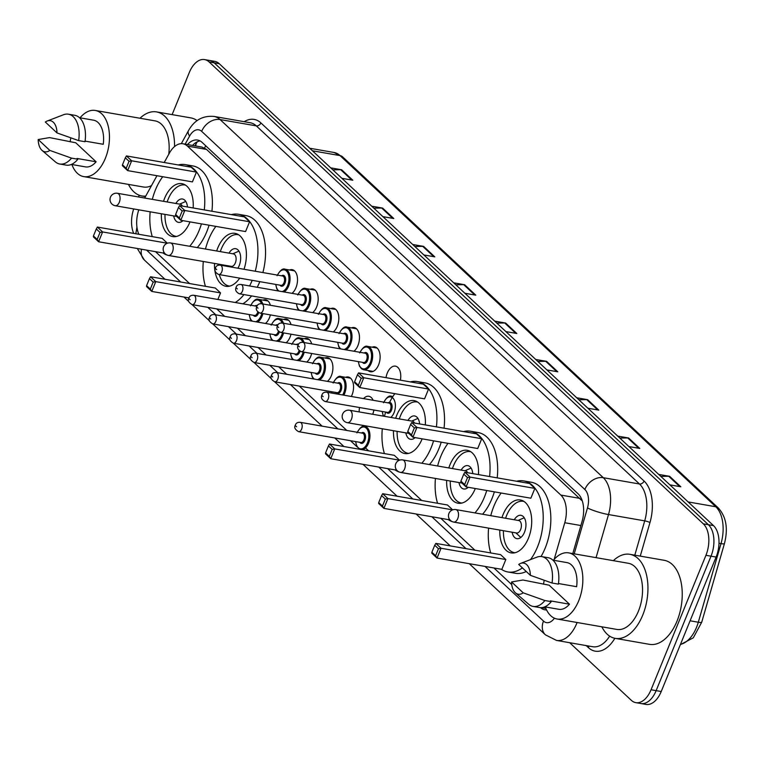 <?xml version="1.0" encoding="UTF-8"?>
<svg xmlns="http://www.w3.org/2000/svg" width="764" height="764" viewBox="0 0 764 764"><rect width="100%" height="100%" fill="white"/><g stroke="black" fill="none" stroke-linecap="round" stroke-linejoin="round"><path stroke-width="1.15" d="M289.546 269.998A12.635 7.306 99.9 0 1 292.182 269.654A12.635 7.306 99.9 0 1 295.974 287.675A12.635 7.306 99.9 0 1 291.972 293.338M310.194 289.289A12.635 7.306 99.9 0 1 312.829 288.954A12.635 7.306 99.9 0 1 316.63 306.975A12.635 7.306 99.9 0 1 312.619 312.638M330.841 308.589A12.635 7.306 99.9 0 1 333.476 308.255A12.635 7.306 99.9 0 1 337.277 326.276A12.635 7.306 99.9 0 1 333.276 331.929M351.488 327.89A12.635 7.306 99.9 0 1 354.133 327.546A12.635 7.306 99.9 0 1 357.924 345.576A12.635 7.306 99.9 0 1 353.923 351.23M372.144 347.19A12.635 7.306 99.9 0 1 374.78 346.846A12.635 7.306 99.9 0 1 378.572 364.877A12.635 7.306 99.9 0 1 370.444 371.753A12.635 7.306 99.9 0 1 368.076 370.54M386.011 377.664A12.635 7.306 99.9 0 1 387.3 373.023A12.635 7.306 99.9 0 1 395.427 366.147A12.635 7.306 99.9 0 1 400.393 380.166M283.635 319.419A12.635 7.306 99.9 0 1 286.271 319.075A12.635 7.306 99.9 0 1 291.036 324.576M291.008 334.193A12.635 7.306 99.9 0 1 290.072 337.105A12.635 7.306 99.9 0 1 286.07 342.759M304.282 338.719A12.635 7.306 99.9 0 1 306.927 338.376A12.635 7.306 99.9 0 1 311.683 343.876M311.655 353.493A12.635 7.306 99.9 0 1 310.719 356.396A12.635 7.306 99.9 0 1 306.717 362.06M324.939 358.02A12.635 7.306 99.9 0 1 327.575 357.676A12.635 7.306 99.9 0 1 331.366 375.697A12.635 7.306 99.9 0 1 327.364 381.36M345.586 377.32A12.635 7.306 99.9 0 1 348.222 376.977A12.635 7.306 99.9 0 1 352.013 394.998A12.635 7.306 99.9 0 1 351.335 396.478M262.988 300.118A12.635 7.306 99.9 0 1 265.624 299.774A12.635 7.306 99.9 0 1 270.389 305.275M270.361 314.892A12.635 7.306 99.9 0 1 269.415 317.805A12.635 7.306 99.9 0 1 265.414 323.458M363.53 398.598A12.635 7.306 99.9 0 1 368.869 396.277A12.635 7.306 99.9 0 1 373.109 400.269M373.892 410.029A12.635 7.306 99.9 0 1 372.679 414.26M581.92 499.837A23.694 18.088 133.1 0 0 581.643 500.41L206.547 149.429L202.021 147.089L182.949 143.766A23.694 13.695 -80.1 0 0 169.35 153.172L164.212 162.512M138.8 209.833A23.694 13.695 -80.1 0 0 138.838 234.29M156.954 175.71L144.673 198.029M554.186 559.344L564.768 522.729A23.694 13.695 -80.1 0 0 560.843 495.072L187.447 146.105A23.694 13.695 -80.1 0 0 182.949 143.766M155.493 251.662L189.615 283.559M216.728 308.904L224.731 316.372M237.384 328.195L245.378 335.673M258.031 347.496L266.025 354.974M278.679 366.796L286.672 374.274M299.326 386.097L346.77 430.438M365.498 447.933L368.601 450.836M387.625 468.618L421.757 500.515M440.78 518.298L474.902 550.185M493.936 567.967L511.756 584.632M359.204 411.92A12.635 7.306 99.9 0 1 359.5 407.518M172.12 114.629L189.319 72.475A23.694 13.695 99.9 0 1 204.571 59.582A23.694 13.695 99.9 0 1 209.078 61.922L703.329 523.846A23.694 13.695 99.9 0 1 705.936 555.304L651.062 689.749A23.694 13.695 99.9 0 1 635.82 702.651A23.694 13.695 99.9 0 1 631.312 700.311L569.686 642.715M138.523 196.959L139.229 195.221M133.69 233.392A23.694 13.695 99.9 0 1 133.7 208.944M635.82 702.651L645.981 704.418A23.694 13.695 99.9 0 0 661.223 691.525L716.097 557.071A23.694 13.695 99.9 0 0 713.49 525.613L219.239 63.689A23.694 13.695 99.9 0 0 214.732 61.349L209.651 60.471A23.694 13.695 99.9 0 1 214.159 62.801L708.409 524.725A23.694 13.695 99.9 0 1 711.017 556.182L656.142 690.637A23.694 13.695 99.9 0 1 640.9 703.529A23.694 13.695 99.9 0 0 656.142 690.637L711.017 556.182A23.694 13.695 99.9 0 0 708.409 524.725L214.159 62.801A23.694 13.695 99.9 0 0 209.651 60.471L204.571 59.582M572.79 553.594L582.063 521.487A23.694 13.695 -80.1 0 0 578.138 493.84L202.107 142.4A23.694 13.695 -80.1 0 0 197.599 140.06A23.694 13.695 -80.1 0 0 187.466 144.558M540.511 607.647A23.694 13.695 -80.1 0 0 544.808 609.796A23.694 13.695 -80.1 0 0 546.546 609.901M546.098 608.956A23.694 13.695 99.9 0 1 545.381 608.345L544.073 607.113M192.547 145.437A23.694 13.695 99.9 0 1 200.063 140.929M576.705 397.777L587.621 399.677L598.804 410.134L587.888 408.224M617.704 436.101L628.629 438.001L639.812 448.449L628.887 446.548M658.711 474.415L669.627 476.316L680.81 486.773L669.894 484.863M453.701 282.823L464.627 284.724L475.8 295.171L464.884 293.271M412.703 244.499L423.619 246.4L434.802 256.857L423.886 254.956M371.705 206.184L382.621 208.085L393.804 218.533L382.888 216.632M330.697 167.86L341.623 169.761L352.806 180.218L341.88 178.318M535.707 359.462L546.623 361.362L557.806 371.81L546.89 369.91M494.7 321.138L505.625 323.038L516.808 333.496L505.883 331.586M496.82 323.124L504.708 322.971A6.322 4.823 -46.9 0 1 505.625 323.038M537.827 361.439L545.706 361.296A6.322 4.823 -46.9 0 1 546.623 361.362M332.817 169.847L340.706 169.694A6.322 4.823 -46.9 0 1 341.623 169.761M373.825 208.161L381.704 208.018A6.322 4.823 -46.9 0 1 382.621 208.085M414.823 246.486L422.702 246.333A6.322 4.823 -46.9 0 1 423.619 246.4M455.822 284.8L463.71 284.657A6.322 4.823 -46.9 0 1 464.627 284.724M660.831 476.402L668.71 476.249A6.322 4.823 -46.9 0 1 669.627 476.316M619.824 438.078L627.712 437.934A6.322 4.823 -46.9 0 1 628.629 438.001M578.826 399.763L586.704 399.61A6.322 4.823 -46.9 0 1 587.621 399.677M145.733 196.1A42.66 24.649 99.9 0 1 141.884 195.956A42.66 24.649 99.9 0 1 128.467 184.401M80.039 117.828A33.568 19.396 99.9 0 1 95.271 110.455A33.568 19.396 99.9 0 1 105.346 158.339A33.568 19.396 99.9 0 1 83.744 176.608A33.568 19.396 99.9 0 1 71.902 164.518M70.145 141.808A33.568 19.396 99.9 0 1 70.851 137.892M151.501 185.614A33.568 19.396 99.9 0 1 143.451 187.008L83.744 176.608M85.09 141.12L103.245 144.281A23.694 13.695 99.9 0 0 93.58 120.187L79.532 117.742M45.343 122.039A15.796 9.13 99.9 0 1 47.215 121.008A15.796 9.13 99.9 0 1 56.985 132.917L45.343 122.039M47.215 121.008L63.498 114.753A25.279 14.602 99.9 0 1 68.445 114.208A25.279 14.602 99.9 0 1 78.654 140.614L85.005 141.722A25.279 14.602 99.9 0 0 74.796 115.307L68.445 114.208M56.985 132.917L78.654 140.614M38.2 139.545L49.841 150.422A15.796 9.13 99.9 0 1 42.087 150.432A15.796 9.13 99.9 0 1 38.2 139.545L49.555 137.596L75.77 142.782L96.102 161.787A23.694 13.695 99.9 0 1 85.444 166.877L71.396 164.432M96.102 161.787L77.049 158.463L77.861 159.227A25.279 14.602 99.9 0 1 66.115 165.119L59.764 164.012A25.279 14.602 99.9 0 1 55.304 161.825L42.087 150.432M95.271 110.455L154.968 120.855A33.568 19.396 99.9 0 1 168.768 154.242M139.993 118.248A42.66 24.649 99.9 0 1 156.534 111.907A42.66 24.649 99.9 0 1 174.564 146.554M156.534 111.907L190.828 117.885A42.66 24.649 99.9 0 1 197.122 120.597M77.861 159.227L71.51 158.119A25.279 14.602 99.9 0 1 59.764 164.012M71.51 158.119L49.841 150.422M201.438 223.881A46.212 26.702 99.9 0 1 199.098 230.508A46.212 26.702 99.9 0 1 189.673 246.285M170.878 255.835A46.212 26.702 99.9 0 1 169.369 255.653A46.212 26.702 99.9 0 1 162.885 252.951M152.275 236.63A46.212 26.702 99.9 0 1 150.155 211.809M152.322 199.356A46.212 26.702 99.9 0 1 155.493 189.749A46.212 26.702 99.9 0 1 162.713 176.713M209.059 225.208A46.212 26.702 99.9 0 1 206.729 231.836A46.212 26.702 99.9 0 1 197.293 247.612M178.499 257.162A46.212 26.702 99.9 0 1 176.99 256.981L169.369 255.653M163.525 201.314A26.855 15.519 99.9 0 1 164.623 198.277A26.855 15.519 99.9 0 1 181.908 183.666A26.855 15.519 99.9 0 1 193.168 207.97M190.007 221.885A26.855 15.519 99.9 0 1 189.969 221.971A26.855 15.519 99.9 0 1 172.693 236.582A26.855 15.519 99.9 0 1 161.357 213.758M167.373 243.219L162.169 238.358L97.391 227.07L102.605 231.95L167.354 243.229M100.017 232.428L96.293 228.952L93.437 235.952L97.162 239.438L100.017 232.428L102.605 231.95L98.604 241.758L163.391 253.037L163.821 251.986M178.213 164.948A46.212 26.702 99.9 0 1 185.232 164.604A46.212 26.702 99.9 0 1 204.294 209.909M196.424 172.091L191.21 167.211L126.423 155.923L131.647 160.803L196.424 172.091L192.423 181.889L127.645 170.611L122.421 165.731L122.469 164.804L126.194 168.29L129.059 161.29L125.325 157.804L122.469 164.804M185.232 164.604L192.853 165.931A46.212 26.702 99.9 0 1 211.915 211.236M97.162 239.438L98.604 241.758L93.389 236.878L93.437 235.952M129.059 161.29L131.647 160.803L127.645 170.611L126.194 168.29M126.423 155.923L125.325 157.804M97.391 227.07L96.293 228.952M176.551 236.439A26.072 15.06 99.9 0 1 175.997 236.362A26.072 15.06 99.9 0 1 164.995 214.397M167.163 201.944A26.072 15.06 99.9 0 1 168.175 199.184A26.072 15.06 99.9 0 1 184.945 185.003A26.072 15.06 99.9 0 1 185.49 185.108M187.457 206.977A11.852 6.847 -80.1 0 0 182.51 199.003A11.852 6.847 -80.1 0 0 175.854 203.463M173.686 215.906A11.852 6.847 -80.1 0 0 178.442 222.353A11.852 6.847 -80.1 0 0 182.959 220.662M182.338 206.079A6.322 3.648 -80.1 0 0 180.285 204.236L117.408 193.282A6.322 6.322 0 0 0 112.012 204.122A6.322 6.322 0 0 0 115.24 205.726A6.322 3.648 -80.1 0 0 119.308 202.288A6.322 3.648 -80.1 0 0 118.611 193.903A6.322 3.648 -80.1 0 0 117.408 193.282M613.368 560.661A42.66 24.649 99.9 0 1 629.908 554.32A42.66 24.649 99.9 0 1 642.715 615.154A42.66 24.649 99.9 0 1 615.259 638.37A42.66 24.649 99.9 0 1 601.841 626.814M629.908 554.32L664.202 560.298A42.66 24.649 99.9 0 1 677.009 621.132A42.66 24.649 99.9 0 1 649.562 644.348L615.259 638.37M553.413 560.241A33.568 19.396 99.9 0 1 568.645 552.869A33.568 19.396 99.9 0 1 578.72 600.752A33.568 19.396 99.9 0 1 557.118 619.021A33.568 19.396 99.9 0 1 545.276 606.931M543.519 584.221A33.568 19.396 99.9 0 1 544.226 580.306M568.645 552.869L628.342 563.278A33.568 19.396 99.9 0 1 638.427 611.152A33.568 19.396 99.9 0 1 616.825 629.421L557.118 619.021M558.465 583.534L576.619 586.695A23.694 13.695 99.9 0 0 566.955 562.6L552.907 560.155M518.718 564.453A15.796 9.13 99.9 0 1 520.59 563.421A15.796 9.13 99.9 0 1 530.359 575.33L518.718 564.453M520.59 563.421L536.872 557.166A25.279 14.602 99.9 0 1 541.819 556.622A25.279 14.602 99.9 0 1 552.028 583.028L558.379 584.135A25.279 14.602 99.9 0 0 548.17 557.72L541.819 556.622M530.359 575.33L552.028 583.028M511.574 581.958L523.216 592.835A15.796 9.13 99.9 0 1 515.461 592.845A15.796 9.13 99.9 0 1 511.574 581.958L522.929 580.01L549.144 585.195L569.476 604.2A23.694 13.695 99.9 0 1 558.818 609.29L544.77 606.845M569.476 604.2L550.424 600.876L551.236 601.64A25.279 14.602 99.9 0 1 539.489 607.533L533.138 606.425A25.279 14.602 99.9 0 1 528.678 604.238L515.461 592.845M551.236 601.64L544.885 600.533A25.279 14.602 99.9 0 1 533.138 606.425M544.885 600.533L523.216 592.835M252.196 280.331A46.212 26.702 99.9 0 1 249.58 285.946M243.964 294.598A46.212 26.702 99.9 0 1 235.236 302.506M205.42 286.309A46.212 26.702 99.9 0 1 203.31 261.489M205.478 249.035A46.212 26.702 99.9 0 1 208.648 239.418A46.212 26.702 99.9 0 1 215.859 226.392M259.817 281.658A46.212 26.702 99.9 0 1 257.201 287.274M251.585 295.926A46.212 26.702 99.9 0 1 242.857 303.833M216.67 250.984A26.855 15.519 99.9 0 1 217.778 247.956A26.855 15.519 99.9 0 1 235.064 233.345A26.855 15.519 99.9 0 1 244.002 269.281M220.538 292.908L215.324 288.038L150.546 276.749L155.76 281.629L220.538 292.908L217.864 299.478M231.368 214.627A46.212 26.702 99.9 0 1 238.378 214.273A46.212 26.702 99.9 0 1 255.252 271.239M239.686 278.144A26.855 15.519 99.9 0 1 225.838 286.261A26.855 15.519 99.9 0 1 214.503 263.437M249.58 221.761L244.356 216.89L179.578 205.602L184.792 210.482L249.58 221.761L245.578 231.568L180.791 220.28L175.577 215.41L175.625 214.483L179.349 217.96L182.204 210.959L178.48 207.474L175.625 214.483M238.378 214.273L245.998 215.601A46.212 26.702 99.9 0 1 262.873 272.567M153.172 282.107L149.448 278.621L146.593 285.631L150.317 289.107L153.172 282.107L155.76 281.629L151.759 291.428L189.014 297.922M150.317 289.107L151.759 291.428L146.545 286.548L146.593 285.631M182.204 210.959L184.792 210.482L180.791 220.28L179.349 217.96M179.578 205.602L178.48 207.474M150.546 276.749L149.448 278.621M229.152 286.032L229.658 286.128A26.072 15.06 99.9 0 1 229.152 286.032A26.072 15.06 99.9 0 1 219.306 274.591M218.122 265.356A26.072 15.06 99.9 0 1 218.141 264.077M220.309 251.623A26.072 15.06 99.9 0 1 221.321 248.863A26.072 15.06 99.9 0 1 238.101 234.672A26.072 15.06 99.9 0 1 238.645 234.787M237.862 268.212A11.852 6.847 -80.1 0 0 239.218 265.576A11.852 6.847 -80.1 0 0 235.656 248.682A11.852 6.847 -80.1 0 0 229.009 253.132M226.832 265.586A11.852 6.847 -80.1 0 0 226.984 266.311M168.395 255.405L231.272 266.359A6.322 3.648 -80.1 0 0 235.341 262.921A6.322 3.648 -80.1 0 0 233.44 253.906L170.563 242.952A6.322 6.322 0 0 0 165.167 253.801A6.322 6.322 0 0 0 168.395 255.405A6.322 3.648 -80.1 0 0 172.463 251.967A6.322 3.648 -80.1 0 0 171.766 243.573A6.322 3.648 -80.1 0 0 170.563 242.952M433.58 440.838A46.212 26.702 99.9 0 1 431.24 447.465A46.212 26.702 99.9 0 1 421.814 463.242M403.01 472.792A46.212 26.702 99.9 0 1 401.511 472.61A46.212 26.702 99.9 0 1 395.026 469.908M384.407 453.587A46.212 26.702 99.9 0 1 382.296 428.766M384.464 416.313A46.212 26.702 99.9 0 1 385.686 412.082M441.2 442.165A46.212 26.702 99.9 0 1 438.861 448.793A46.212 26.702 99.9 0 1 429.435 464.569M410.631 474.119A46.212 26.702 99.9 0 1 409.132 473.938L401.511 472.61M395.666 418.271A26.855 15.519 99.9 0 1 396.764 415.234A26.855 15.519 99.9 0 1 414.05 400.623A26.855 15.519 99.9 0 1 425.309 424.927M422.148 438.842A26.855 15.519 99.9 0 1 422.11 438.928A26.855 15.519 99.9 0 1 404.824 453.539A26.855 15.519 99.9 0 1 393.489 430.724M399.515 460.176L394.31 455.315L329.532 444.027L334.747 448.907L399.486 460.186M332.159 449.385L328.434 445.909L325.579 452.909L329.303 456.394L332.159 449.385L334.747 448.907L330.745 458.715L395.532 469.994L395.962 468.943M389.229 403.096A46.212 26.702 99.9 0 1 394.845 393.67M410.354 381.904A46.212 26.702 99.9 0 1 417.373 381.561A46.212 26.702 99.9 0 1 436.435 426.866M428.566 389.048L423.342 384.168L358.564 372.88L363.779 377.76L428.566 389.048L424.564 398.846L359.777 387.568L354.563 382.688L354.611 381.761L358.335 385.247L361.191 378.247L357.466 374.761L354.611 381.761M417.373 381.561L424.994 382.888A46.212 26.702 99.9 0 1 444.056 428.193M329.303 456.394L330.745 458.715L325.531 453.835L325.579 452.909M361.191 378.247L363.779 377.76L359.777 387.568L358.335 385.247M358.564 372.88L357.466 374.761M329.532 444.027L328.434 445.909M408.692 453.396A26.072 15.06 99.9 0 1 408.138 453.319A26.072 15.06 99.9 0 1 397.127 431.354M399.305 418.901A26.072 15.06 99.9 0 1 400.317 416.141A26.072 15.06 99.9 0 1 417.087 401.959A26.072 15.06 99.9 0 1 417.631 402.065M419.598 423.934A11.852 6.847 -80.1 0 0 414.642 415.96A11.852 6.847 -80.1 0 0 407.995 420.42M405.827 432.863A11.852 6.847 -80.1 0 0 410.583 439.31A11.852 6.847 -80.1 0 0 415.1 437.619M414.48 423.036A6.322 3.648 -80.1 0 0 412.426 421.193L349.549 410.239A6.322 6.322 0 0 0 344.153 421.079A6.322 6.322 0 0 0 347.381 422.683A6.322 3.648 -80.1 0 0 351.45 419.245A6.322 3.648 -80.1 0 0 350.752 410.86A6.322 3.648 -80.1 0 0 349.549 410.239M486.735 490.507A46.212 26.702 99.9 0 1 484.395 497.135A46.212 26.702 99.9 0 1 474.96 512.911M456.165 522.471A46.212 26.702 99.9 0 1 454.656 522.28A46.212 26.702 99.9 0 1 448.172 519.587M437.562 503.266A46.212 26.702 99.9 0 1 435.442 478.445M437.619 465.992A46.212 26.702 99.9 0 1 440.78 456.375A46.212 26.702 99.9 0 1 448 443.349M494.356 491.844A46.212 26.702 99.9 0 1 492.016 498.462A46.212 26.702 99.9 0 1 482.581 514.239M463.786 523.798A46.212 26.702 99.9 0 1 462.277 523.607L454.656 522.28M448.812 467.94A26.855 15.519 99.9 0 1 449.92 464.913A26.855 15.519 99.9 0 1 467.196 450.302A26.855 15.519 99.9 0 1 478.465 474.606M475.294 488.521A26.855 15.519 99.9 0 1 475.265 488.607A26.855 15.519 99.9 0 1 457.98 503.218A26.855 15.519 99.9 0 1 446.644 480.394M452.67 509.855L447.465 504.994L382.678 493.706L387.902 498.586L452.641 509.865M385.314 499.064L381.589 495.578L378.724 502.588L382.458 506.064L385.314 499.064L387.902 498.586L383.9 508.385L448.678 519.673L449.108 518.622M463.509 431.584A46.212 26.702 99.9 0 1 470.519 431.23A46.212 26.702 99.9 0 1 489.581 476.535M481.721 438.717L476.497 433.847L411.72 422.559L416.934 427.439L481.721 438.717L477.72 448.525L412.932 437.237L407.718 432.367L407.766 431.44L411.49 434.917L414.346 427.916L410.621 424.431L407.766 431.44M470.519 431.23L478.14 432.558A46.212 26.702 99.9 0 1 497.202 477.863M382.458 506.064L383.9 508.385L378.677 503.505L378.724 502.588M414.346 427.916L416.934 427.439L412.932 437.237L411.49 434.917M411.72 422.559L410.621 424.431M382.678 493.706L381.589 495.578M461.838 503.065A26.072 15.06 99.9 0 1 461.294 502.989A26.072 15.06 99.9 0 1 450.282 481.033M452.45 468.58A26.072 15.06 99.9 0 1 453.463 465.82A26.072 15.06 99.9 0 1 470.242 451.629A26.072 15.06 99.9 0 1 470.777 451.744M472.754 473.604A11.852 6.847 -80.1 0 0 467.797 465.639A11.852 6.847 -80.1 0 0 461.141 470.089M458.973 482.542A11.852 6.847 -80.1 0 0 463.729 488.989A11.852 6.847 -80.1 0 0 468.256 487.289M467.635 472.715A6.322 3.648 -80.1 0 0 465.582 470.863L402.704 459.909A6.322 6.322 0 0 0 397.299 470.758A6.322 6.322 0 0 0 400.537 472.362A6.322 3.648 -80.1 0 0 404.605 468.924A6.322 3.648 -80.1 0 0 403.908 460.53A6.322 3.648 -80.1 0 0 402.704 459.909M516.665 481.253A46.212 26.702 99.9 0 1 523.674 480.909A46.212 26.702 99.9 0 1 537.55 546.814A46.212 26.702 99.9 0 1 530.502 559.611M522.395 567.891A46.212 26.702 99.9 0 1 507.812 571.959A46.212 26.702 99.9 0 1 501.327 569.256M490.717 552.945A46.212 26.702 99.9 0 1 488.597 528.115M490.765 515.671A46.212 26.702 99.9 0 1 493.936 506.054A46.212 26.702 99.9 0 1 501.155 493.028M523.674 480.909L531.295 482.237A46.212 26.702 99.9 0 1 545.171 548.141A46.212 26.702 99.9 0 1 541.036 556.517M526.262 571.501A46.212 26.702 99.9 0 1 515.433 573.286L507.812 571.959M501.967 517.62A26.855 15.519 99.9 0 1 503.065 514.592A26.855 15.519 99.9 0 1 520.351 499.971A26.855 15.519 99.9 0 1 528.411 538.276A26.855 15.519 99.9 0 1 511.135 552.897A26.855 15.519 99.9 0 1 499.799 530.073M505.835 559.544L500.611 554.664L435.833 543.385L441.048 548.256L505.835 559.544L501.833 569.352L437.056 558.064L431.832 553.184L431.88 552.257L435.604 555.743L438.469 548.743L434.735 545.257L431.88 552.257M534.867 488.397L529.653 483.517L464.865 472.238L470.089 477.108L534.867 488.397L530.865 498.204L466.088 486.916L460.864 482.036L460.912 481.11L464.646 484.596L467.501 477.596L463.777 474.11L460.912 481.11M438.469 548.743L441.048 548.256L437.056 558.064L435.604 555.743M467.501 477.596L470.089 477.108L466.088 486.916L464.646 484.596M464.865 472.238L463.777 474.11M435.833 543.385L434.735 545.257M514.993 552.744A26.072 15.06 99.9 0 1 514.439 552.668A26.072 15.06 99.9 0 1 503.438 530.703M505.606 518.25A26.072 15.06 99.9 0 1 506.618 515.49A26.072 15.06 99.9 0 1 523.388 501.308A26.072 15.06 99.9 0 1 523.932 501.423M512.128 532.221A11.852 6.847 -80.1 0 0 516.884 538.658A11.852 6.847 -80.1 0 0 524.505 532.212A11.852 6.847 -80.1 0 0 520.952 515.318A11.852 6.847 -80.1 0 0 514.296 519.768M453.682 522.041L516.559 532.995A6.322 3.648 -80.1 0 0 520.628 529.557A6.322 3.648 -80.1 0 0 518.727 520.542L455.86 509.588A6.322 6.322 0 0 0 450.454 520.427A6.322 6.322 0 0 0 453.682 522.041A6.322 3.648 -80.1 0 0 457.751 518.603A6.322 3.648 -80.1 0 0 457.053 510.209A6.322 3.648 -80.1 0 0 455.86 509.588M205.707 145.771A23.694 18.088 133.1 0 0 204.571 147.996M195.823 146.01A23.694 9.875 -151.2 0 1 196.348 143.355L194.963 145.857M206.547 149.429L187.447 146.105M579.933 498.395L560.843 495.072M580.898 525.536L564.768 522.729M137.3 248.491L144.348 260.008A15.796 12.062 -46.9 0 1 141.521 249.226M577.116 622.498A31.601 18.26 99.9 0 1 576.82 623.223A31.601 18.26 99.9 0 1 556.488 640.413L592.692 646.726A31.601 18.26 -80.1 0 0 609.662 636.135M614.867 638.293A35.545 20.542 99.9 0 1 588.433 647.662L586.227 645.599M244.184 121.696A35.545 20.542 99.9 0 1 260.896 122.918L644.081 481.043A35.545 20.542 99.9 0 1 649.973 522.528L640.261 556.125M209.078 61.922L219.239 63.689M651.062 689.749L661.223 691.525M705.936 555.304L716.097 557.071M703.329 523.846L713.49 525.613M214.082 116.443A31.601 18.26 99.9 0 1 220.089 119.566L256.284 125.869A31.601 18.26 -80.1 0 0 250.277 122.756L214.082 116.443C202.871 115.431 194.333 120.168 188.469 130.663L181.316 143.651M574.203 553.843L587.478 507.917A15.796 9.13 -80.1 0 0 584.852 489.485L201.667 131.36A15.796 12.062 -46.9 0 1 220.089 119.566L603.274 477.691A31.601 18.26 99.9 0 1 608.507 514.554L644.711 520.867A31.601 18.26 -80.1 0 0 639.478 483.994L256.284 125.869A3.954 3.018 133.1 0 0 260.896 122.918M587.478 507.917A15.796 2.397 -163.9 0 0 608.507 514.554L596.063 557.653M634.798 555.18L644.711 520.867A3.954 0.602 16.1 0 1 649.973 522.528M584.852 489.485A15.796 12.062 -46.9 0 1 603.274 477.691L639.478 483.994A3.954 3.018 133.1 0 0 644.081 481.043M201.667 131.36A15.796 9.13 -80.1 0 0 189.606 136.068L185.155 144.148M146.564 250.105L180.686 282.002M207.808 307.348L215.801 314.816M228.455 326.648L236.448 334.116M249.102 345.939L257.096 353.417M269.749 365.24L277.752 372.717M290.406 384.54L337.841 428.881M350.495 440.704L357.17 446.94M378.705 467.062L412.827 498.959M431.851 516.741L465.983 548.628M485.006 566.42L543.5 621.084A15.796 9.13 -80.1 0 0 554.425 618.191M588.433 647.662A3.954 3.018 133.1 0 0 588.738 646.038M189.606 136.068A15.796 6.58 -151.2 0 1 188.469 130.663M469.268 563.679L545.41 634.836A15.796 12.062 -46.9 0 1 543.5 621.084M545.381 608.345L541.389 607.647M312.438 150.794L340.056 155.608A7.898 6.026 -46.9 0 1 342.597 156.84L718.313 507.984A7.898 6.026 133.1 0 0 715.782 506.752L340.056 155.608A31.601 18.26 -80.1 0 0 334.049 152.485L342.597 156.84M718.313 507.984C726.239 516.779 728.273 528.65 724.434 543.596A7.898 1.194 -163.9 0 1 721.015 543.624A31.601 18.26 -80.1 0 0 715.782 506.752L688.154 501.938M724.434 543.596L701.724 622.202A7.898 1.194 -163.9 0 1 698.306 622.23L721.015 543.624L718.991 543.271M680.457 644.386A31.601 18.26 -80.1 0 0 698.306 622.23L690.093 620.798M515.767 333.314L504.708 322.971M474.769 294.99L463.71 284.657M433.771 256.675L422.702 246.333M392.763 218.351L381.704 208.018M351.765 180.037L340.706 169.694M556.765 371.629L545.706 361.296M597.773 409.953L586.704 399.61M638.771 448.267L627.712 437.934M679.769 486.592L668.71 476.249M250.516 305.839C253.552 300.433 256.207 298.266 258.499 299.335A11.852 6.847 99.9 0 1 262.806 303.957M262.921 313.593A11.852 6.847 99.9 0 1 262.062 316.239A11.852 6.847 99.9 0 1 257.487 322.083M255.52 321.739A11.059 6.389 -80.1 0 0 261.049 315.78A11.059 6.389 -80.1 0 0 261.832 313.412M261.536 303.738A11.059 6.389 -80.1 0 0 250.955 305.237M258.7 312.629A5.529 3.199 99.9 0 1 258.442 313.336A5.529 3.199 99.9 0 1 253.4 315.284M192.146 304.616C188.574 302.496 187.505 300.328 188.928 298.103C189.52 296.05 191.134 295.105 193.769 295.276A4.737 2.741 99.9 0 1 195.192 302.038A4.737 2.741 99.9 0 1 192.146 304.616L254.383 315.456A4.737 2.741 -80.1 0 0 257.439 312.877A4.737 2.741 -80.1 0 0 257.754 311.932M190.16 299.746L189.405 299.049L190.16 299.746M256.819 306.507A4.737 2.741 -80.1 0 0 256.016 306.125L193.769 295.276M255.023 305.953A5.529 3.199 99.9 0 1 257.296 305.629M249.331 314.577A11.059 6.389 -80.1 0 0 252.464 321.205M271.172 325.139C274.2 319.734 276.864 317.566 279.156 318.636A11.852 6.847 99.9 0 1 283.454 323.258M283.568 332.894A11.852 6.847 99.9 0 1 282.709 335.539A11.852 6.847 99.9 0 1 278.144 341.384M276.167 341.04A11.059 6.389 -80.1 0 0 281.706 335.081A11.059 6.389 -80.1 0 0 282.479 332.703M282.183 323.038A11.059 6.389 -80.1 0 0 271.612 324.538M279.347 331.929A5.529 3.199 99.9 0 1 279.089 332.636A5.529 3.199 99.9 0 1 274.047 334.584M212.793 323.917C209.221 321.797 208.152 319.629 209.575 317.404C210.167 315.351 211.781 314.405 214.417 314.577A4.737 2.741 99.9 0 1 215.84 321.338A4.737 2.741 99.9 0 1 212.793 323.917L275.03 334.756A4.737 2.741 -80.1 0 0 278.086 332.178A4.737 2.741 -80.1 0 0 278.402 331.232M210.807 319.037L210.062 318.349L210.807 319.037M277.466 325.798A4.737 2.741 -80.1 0 0 276.663 325.416L214.417 314.577M275.68 325.244A5.529 3.199 99.9 0 1 277.953 324.92M269.978 333.878A11.059 6.389 -80.1 0 0 273.12 340.505M291.819 344.43C294.847 339.035 297.511 336.867 299.803 337.936A11.852 6.847 99.9 0 1 304.101 342.549M304.215 352.194A11.852 6.847 99.9 0 1 303.356 354.84A11.852 6.847 99.9 0 1 298.791 360.675M296.814 360.331A11.059 6.389 -80.1 0 0 302.353 354.372A11.059 6.389 -80.1 0 0 303.127 352.003M302.84 342.329A11.059 6.389 -80.1 0 0 292.259 343.838M299.994 351.23A5.529 3.199 99.9 0 1 299.746 351.937A5.529 3.199 99.9 0 1 294.694 353.885M233.44 343.217C229.868 341.097 228.799 338.929 230.231 336.704C230.814 334.642 232.428 333.706 235.073 333.878A4.737 2.741 99.9 0 1 236.496 340.639A4.737 2.741 99.9 0 1 233.44 343.217L295.687 354.057A4.737 2.741 -80.1 0 0 298.734 351.478A4.737 2.741 -80.1 0 0 299.049 350.523M231.454 338.337L230.709 337.64L231.454 338.337M298.113 345.099A4.737 2.741 -80.1 0 0 297.311 344.717L235.073 333.878M296.327 344.545A5.529 3.199 99.9 0 1 298.6 344.22M290.635 353.178A11.059 6.389 -80.1 0 0 293.768 359.806M312.466 363.731C315.494 358.335 318.158 356.167 320.45 357.237A11.852 6.847 99.9 0 1 324.012 374.131A11.852 6.847 99.9 0 1 319.438 379.975M317.471 379.632A11.059 6.389 -80.1 0 0 323 373.672A11.059 6.389 -80.1 0 0 321.997 359.204A11.059 6.389 -80.1 0 0 312.906 363.139M316.974 363.845A5.529 3.199 99.9 0 1 320.527 364.972A5.529 3.199 99.9 0 1 320.393 371.237A5.529 3.199 99.9 0 1 315.351 373.185M316.334 373.357A4.737 2.741 -80.1 0 0 319.381 370.779A4.737 2.741 -80.1 0 0 317.958 364.017L255.72 353.178A4.737 2.741 99.9 0 1 257.143 359.93A4.737 2.741 99.9 0 1 254.097 362.518L316.334 373.357M252.101 357.638L251.356 356.941L252.101 357.638M311.282 372.479A11.059 6.389 -80.1 0 0 314.415 379.106M333.114 383.031C336.15 377.636 338.805 375.468 341.097 376.537A11.852 6.847 99.9 0 1 344.659 393.431A11.852 6.847 99.9 0 1 343.838 395.169M342.673 394.969A11.059 6.389 -80.1 0 0 343.647 392.973A11.059 6.389 -80.1 0 0 342.644 378.505A11.059 6.389 -80.1 0 0 333.562 382.439M337.621 383.146A5.529 3.199 99.9 0 1 341.174 384.263A5.529 3.199 99.9 0 1 341.04 390.538A5.529 3.199 99.9 0 1 335.998 392.486M336.981 392.658A4.737 2.741 -80.1 0 0 340.037 390.079A4.737 2.741 -80.1 0 0 338.614 383.318L276.367 372.479A4.737 2.741 99.9 0 1 277.79 379.231A4.737 2.741 99.9 0 1 274.744 381.809L336.981 392.658M272.758 376.938L272.003 376.241L272.758 376.938M331.929 391.779A11.059 6.389 -80.1 0 0 332.12 393.126M356.95 432.882C359.987 427.477 362.642 425.309 364.934 426.379A11.852 6.847 99.9 0 1 368.496 443.282A11.852 6.847 99.9 0 1 362.241 449.729M355.766 441.621A11.059 6.389 -80.1 0 0 360.627 448.879A11.059 6.389 -80.1 0 0 367.484 442.824A11.059 6.389 -80.1 0 0 366.481 428.346A11.059 6.389 -80.1 0 0 357.39 432.281M361.458 432.997A5.529 3.199 99.9 0 1 365.011 434.114A5.529 3.199 99.9 0 1 364.877 440.379A5.529 3.199 99.9 0 1 359.834 442.327M360.818 442.499A4.737 2.741 -80.1 0 0 363.874 439.921A4.737 2.741 -80.1 0 0 362.451 433.169L300.204 422.32A4.737 2.741 99.9 0 1 301.627 429.082A4.737 2.741 99.9 0 1 298.581 431.66L360.818 442.499M296.585 426.789L295.84 426.092L296.585 426.789M294.551 270.867L285.058 269.214A11.852 6.847 99.9 0 1 288.62 286.108A11.852 6.847 99.9 0 1 284.046 291.953M275.89 284.456A11.059 6.389 -80.1 0 0 279.022 291.084M282.078 291.609A11.059 6.389 -80.1 0 0 287.608 285.65A11.059 6.389 -80.1 0 0 286.605 271.182A11.059 6.389 -80.1 0 0 277.513 275.116M281.582 275.823A5.529 3.199 99.9 0 1 285.134 276.94A5.529 3.199 99.9 0 1 285.001 283.215A5.529 3.199 99.9 0 1 279.958 285.163M218.705 274.496L280.942 285.335A4.737 2.741 -80.1 0 0 283.988 282.756A4.737 2.741 -80.1 0 0 282.565 275.995L220.328 265.156A4.737 2.741 99.9 0 1 221.751 271.908A4.737 2.741 99.9 0 1 218.705 274.496C215.314 272.758 214.235 270.59 215.486 267.983C216.078 265.92 217.692 264.974 220.328 265.156M215.964 268.918L216.709 269.616L215.964 268.918M315.198 290.167L305.705 288.515A11.852 6.847 99.9 0 1 309.267 305.409A11.852 6.847 99.9 0 1 304.693 311.254M296.537 303.757A11.059 6.389 -80.1 0 0 299.669 310.375M302.725 310.91A11.059 6.389 -80.1 0 0 308.255 304.951A11.059 6.389 -80.1 0 0 307.252 290.482A11.059 6.389 -80.1 0 0 298.17 294.417M302.229 295.124A5.529 3.199 99.9 0 1 305.781 296.241A5.529 3.199 99.9 0 1 305.648 302.515A5.529 3.199 99.9 0 1 300.605 304.464M239.352 293.787L301.589 304.635A4.737 2.741 -80.1 0 0 304.645 302.057A4.737 2.741 -80.1 0 0 303.222 295.296L240.975 284.456A4.737 2.741 99.9 0 1 242.398 291.208A4.737 2.741 99.9 0 1 239.352 293.787C235.961 292.058 234.892 289.89 236.133 287.283C236.725 285.22 238.339 284.275 240.975 284.456M236.62 288.219L237.365 288.916L236.62 288.219M335.845 309.468L326.362 307.816A11.852 6.847 99.9 0 1 329.914 324.71A11.852 6.847 99.9 0 1 325.349 330.554M317.184 323.048A11.059 6.389 -80.1 0 0 320.326 329.676M323.373 330.21A11.059 6.389 -80.1 0 0 328.912 324.251A11.059 6.389 -80.1 0 0 327.899 309.773A11.059 6.389 -80.1 0 0 318.817 313.717M322.886 314.424A5.529 3.199 99.9 0 1 326.438 315.542A5.529 3.199 99.9 0 1 326.295 321.816A5.529 3.199 99.9 0 1 321.252 323.764M259.999 313.087L322.246 323.936A4.737 2.741 -80.1 0 0 325.292 321.357A4.737 2.741 -80.1 0 0 323.869 314.596L261.622 303.747A4.737 2.741 99.9 0 1 263.045 310.509A4.737 2.741 99.9 0 1 259.999 313.087C256.608 311.359 255.539 309.191 256.78 306.584C257.373 304.521 258.986 303.575 261.622 303.747M257.267 307.52L258.012 308.217L257.267 307.52M356.502 328.768L347.009 327.107A11.852 6.847 99.9 0 1 350.561 344.01A11.852 6.847 99.9 0 1 345.996 349.855M337.841 342.348A11.059 6.389 -80.1 0 0 340.973 348.976M344.02 349.511A11.059 6.389 -80.1 0 0 349.559 343.552A11.059 6.389 -80.1 0 0 348.546 329.074A11.059 6.389 -80.1 0 0 339.464 333.008M343.533 333.725A5.529 3.199 99.9 0 1 347.085 334.842A5.529 3.199 99.9 0 1 346.952 341.107A5.529 3.199 99.9 0 1 341.909 343.055M280.646 332.388L342.893 343.227A4.737 2.741 -80.1 0 0 345.939 340.648A4.737 2.741 -80.1 0 0 344.516 333.897L282.279 323.048A4.737 2.741 99.9 0 1 283.702 329.809A4.737 2.741 99.9 0 1 280.646 332.388C277.256 330.659 276.186 328.482 277.437 325.875C278.02 323.821 279.634 322.876 282.279 323.048M277.915 326.82L278.659 327.517L277.915 326.82M377.149 348.059L367.656 346.407A11.852 6.847 99.9 0 1 371.218 363.311A11.852 6.847 99.9 0 1 363.588 369.757L361.525 368.831L359.414 366.061L358.316 361.62M358.488 361.649A11.059 6.389 -80.1 0 0 363.349 368.907A11.059 6.389 -80.1 0 0 370.206 362.852A11.059 6.389 -80.1 0 0 369.203 348.374A11.059 6.389 -80.1 0 0 360.111 352.309M364.18 353.016A5.529 3.199 99.9 0 1 367.732 354.143A5.529 3.199 99.9 0 1 367.599 360.407A5.529 3.199 99.9 0 1 362.556 362.356M301.303 351.688L363.54 362.528A4.737 2.741 -80.1 0 0 366.586 359.949A4.737 2.741 -80.1 0 0 365.163 353.188L302.926 342.348A4.737 2.741 99.9 0 1 304.349 349.11A4.737 2.741 99.9 0 1 301.303 351.688C297.912 349.95 296.833 347.782 298.084 345.175C298.676 343.122 300.29 342.176 302.926 342.348M298.562 346.121L299.307 346.808L298.562 346.121M382.325 411.5A11.059 6.389 -80.1 0 0 383.7 416.189M390.824 417.421A11.059 6.389 -80.1 0 0 394.043 412.694A11.059 6.389 -80.1 0 0 393.04 398.225A11.059 6.389 -80.1 0 0 383.948 402.16M388.017 402.867A5.529 3.199 99.9 0 1 391.569 403.984A5.529 3.199 99.9 0 1 391.435 410.258A5.529 3.199 99.9 0 1 386.393 412.207M325.139 401.53L387.377 412.379A4.737 2.741 -80.1 0 0 390.423 409.8A4.737 2.741 -80.1 0 0 389 403.039L326.763 392.199A4.737 2.741 99.9 0 1 328.186 398.951A4.737 2.741 99.9 0 1 325.139 401.53C321.749 399.801 320.67 397.633 321.921 395.026C322.513 392.963 324.127 392.018 326.763 392.199M322.398 395.962L323.143 396.659L322.398 395.962M383.509 402.752C386.536 397.356 389.201 395.189 391.493 396.258A11.852 6.847 99.9 0 1 392.763 396.707M197.255 141.808L196.348 143.355M136.937 227.128L135.82 233.765M545.41 634.836L556.488 640.413M144.348 260.008L164.948 279.261M183.981 297.043L188.727 301.484M192.07 304.607L209.384 320.784M212.717 323.898L230.031 340.085M233.364 343.198L250.678 359.386M254.02 362.499L271.335 378.677M274.668 381.799L322.112 426.14M334.766 437.963L343.943 446.539M362.967 464.321L397.089 496.218M416.122 514L450.244 545.888M701.724 622.202L693.311 637.797L680.342 644.673M334.049 152.485L309.716 148.245M141.884 195.956L145.475 196.577M175.997 236.362L176.503 236.448M184.945 185.003L185.451 185.089M181.574 220.414L182.367 221.168M176.675 216.432L115.24 205.726M179.626 204.122L185.805 201.448M238.101 234.672L238.607 234.758M230.613 266.244L231.53 267.104M232.781 253.791L238.96 251.127M408.138 453.319L408.644 453.405M417.087 401.959L417.593 402.045M413.716 437.371L414.508 438.125M408.816 433.389L347.381 422.683M411.767 421.079L417.946 418.405M461.294 502.989L461.8 503.084M470.242 451.629L470.748 451.715M466.861 487.05L467.663 487.795M461.962 483.068L400.537 472.362M464.923 470.748L471.092 468.084M514.439 552.668L514.946 552.754M523.388 501.308L523.894 501.394M515.901 532.88L520.819 537.474M518.078 520.427L524.247 517.763M258.499 299.335L267.992 300.997M249.159 314.548L250.286 319.046L251.595 321.052M279.156 318.636L288.639 320.288M269.816 333.849L270.933 338.347L272.242 340.352M299.803 337.936L309.296 339.588M290.463 353.149L291.581 357.647L292.889 359.653M255.72 353.178C253.085 352.997 251.471 353.942 250.878 356.005C249.446 358.23 250.525 360.398 254.097 362.518M320.45 357.237L329.943 358.889M311.11 372.45L312.228 376.948L313.546 378.954M276.367 372.479C273.732 372.297 272.118 373.243 271.526 375.305C270.103 377.531 271.172 379.698 274.744 381.809M341.097 376.537L350.59 378.19M331.757 391.751L331.929 393.097M300.204 422.32C297.568 422.148 295.954 423.094 295.362 425.147C293.939 427.372 295.009 429.54 298.581 431.66M355.594 441.592L356.712 446.09L359.491 449.251M278.153 290.931L276.816 288.868L275.718 284.428M285.058 269.214C282.766 268.145 280.101 270.313 277.074 275.708M298.8 310.222L297.463 308.169L296.365 303.719M305.705 288.515C303.413 287.445 300.758 289.604 297.721 295.009M319.447 329.523L318.111 327.469L317.022 323.019M326.362 307.816C324.07 306.746 321.405 308.904 318.378 314.31M340.095 348.823L338.758 346.76L337.669 342.32M347.009 327.107C344.717 326.037 342.052 328.205 339.025 333.61M363.588 369.757L373.08 371.409M367.656 346.407C365.364 345.338 362.699 347.505 359.672 352.911M383.347 416.122L382.153 411.471"/></g></svg>
